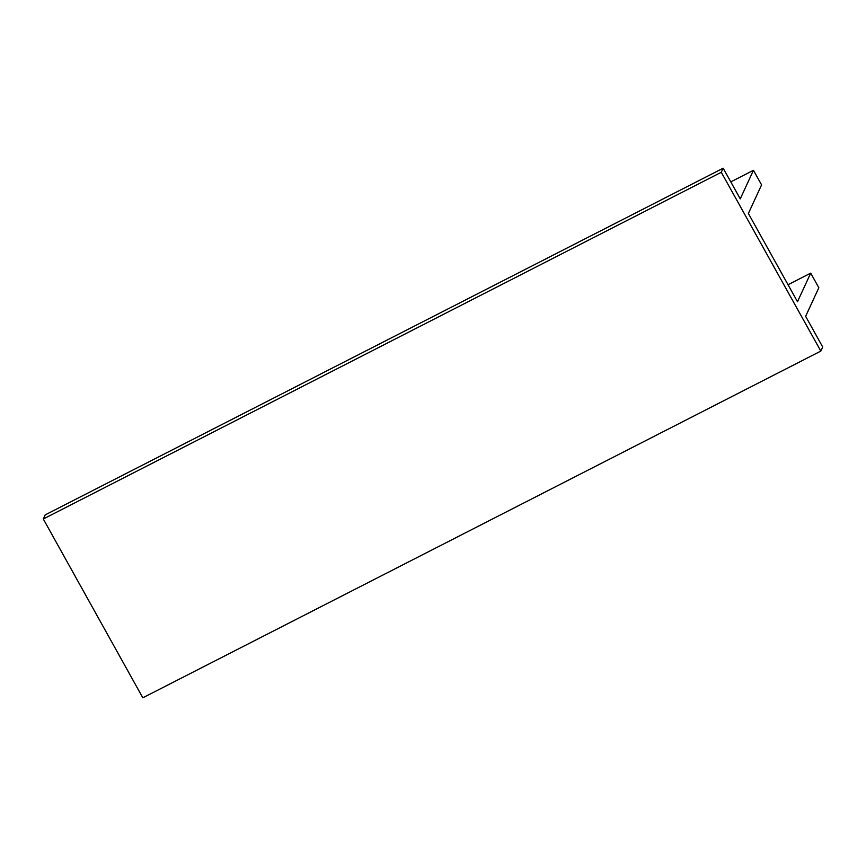 <?xml version="1.0" encoding="UTF-8"?>
<svg xmlns="http://www.w3.org/2000/svg" width="866" height="866" viewBox="0 0 866 866"><rect width="100%" height="100%" fill="white"/><g stroke="black" fill="none" stroke-linecap="round" stroke-linejoin="round"><path stroke-width="1.3" d="M788.038 284.73L810.706 273.136L797.489 301.725L748.376 213.48L761.593 184.902L753.452 170.288L730.785 181.882M810.706 273.136L818.835 287.75L805.629 316.328L822.7 347.006L820.816 351.098L721.281 172.28L723.175 168.199L740.246 198.877L753.452 170.288M820.816 351.098L142.825 697.801L43.3 518.994L45.184 514.902L723.175 168.199M721.281 172.28L43.3 518.994"/></g></svg>
